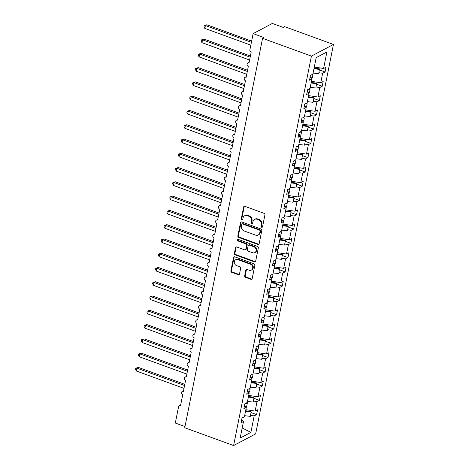 <?xml version="1.0" encoding="UTF-8"?>
<svg xmlns="http://www.w3.org/2000/svg" width="469" height="469" viewBox="0 0 469 469"><rect width="100%" height="100%" fill="white"/><g stroke="black" fill="none" stroke-linecap="round" stroke-linejoin="round"><path stroke-width="0.7" d="M261.649 227.272A0.856 0.733 -117.9 0 0 262.552 226.756L264.932 214.849A1.219 1.049 -117.9 0 0 264.088 213.336L244.912 206.348A1.219 1.049 -117.9 0 0 243.622 207.081L241.242 218.988A0.856 0.733 -117.9 0 0 242.731 219.533L243.042 217.991A3.91 3.353 -117.9 0 1 244.625 215.775A3.91 3.353 -117.9 0 1 247.169 215.646L248.763 216.232A3.91 3.353 -117.9 0 1 251.46 221.057L251.15 222.599A0.856 0.733 -117.9 0 0 252.639 223.144L252.949 221.603A3.91 3.353 -117.9 0 1 254.532 219.386A3.91 3.353 -117.9 0 1 257.076 219.258L258.677 219.844A3.91 3.353 -117.9 0 1 261.368 224.674L261.057 226.21A0.856 0.733 -117.9 0 0 261.649 227.272M254.532 219.386L255.095 219.087A3.91 3.353 -117.9 0 1 257.639 218.959L259.24 219.545A3.91 3.353 -117.9 0 1 261.931 224.375L261.626 225.911A0.856 0.733 -117.9 0 0 262.447 227.014M244.425 206.29A1.219 1.049 -117.9 0 0 244.185 206.782L241.805 218.689A0.856 0.733 -117.9 0 0 242.631 219.791M244.625 215.775L245.187 215.476A3.91 3.353 -117.9 0 1 247.732 215.347L249.332 215.933A3.91 3.353 -117.9 0 1 252.023 220.764L251.712 222.3A0.856 0.733 -117.9 0 0 252.539 223.402M244.683 275.836A1.219 1.049 -117.9 0 0 245.527 277.343L250.909 279.307A1.219 1.049 -117.9 0 0 252.199 278.574L254.837 265.348A1.219 1.049 -117.9 0 0 253.999 263.836L234.817 256.848A1.219 1.049 -117.9 0 0 233.527 257.581L230.889 270.806A1.219 1.049 -117.9 0 0 231.727 272.319L238.229 274.687A1.219 1.049 -117.9 0 0 239.518 273.955L240.65 268.291A1.219 1.049 -117.9 0 0 239.806 266.785L236.581 265.606A3.271 2.802 -117.9 0 1 234.312 262.757A3.271 2.802 -117.9 0 1 235.655 259.72A3.271 2.802 -117.9 0 1 237.783 259.609L250.411 264.211A3.271 2.802 -117.9 0 1 252.68 267.066A3.271 2.802 -117.9 0 1 251.337 270.103A3.271 2.802 -117.9 0 1 249.209 270.208L247.104 269.441A1.219 1.049 -117.9 0 0 245.815 270.173L244.683 275.836L245.252 275.538A1.219 1.049 -117.9 0 0 246.09 277.05L251.472 279.008A1.219 1.049 -117.9 0 0 251.959 279.067M311.422 56.116L233.603 445.55L255.652 433.901L333.465 44.461L311.422 56.116L262.57 38.311L263.983 37.561L253.131 33.61L249.877 49.878A1.87 1.6 62.1 0 0 251.161 52.188L248.998 63.039A1.87 1.6 -117.9 0 0 248.312 66.463L246.143 77.315A1.87 1.6 -117.9 0 0 245.457 80.738L243.288 91.59A1.87 1.6 -117.9 0 0 242.608 95.014L240.439 105.865A1.87 1.6 -117.9 0 0 239.753 109.289L237.584 120.14A1.87 1.6 -117.9 0 0 236.898 123.564L234.734 134.415A1.87 1.6 -117.9 0 0 234.049 137.839L231.879 148.691A1.87 1.6 -117.9 0 0 231.194 152.114L229.03 162.966A1.87 1.6 -117.9 0 0 228.344 166.389L226.175 177.241A1.87 1.6 -117.9 0 0 225.489 180.665L223.32 191.516A1.87 1.6 -117.9 0 0 222.64 194.94L220.471 205.791A1.87 1.6 -117.9 0 0 219.785 209.221L217.616 220.067A1.87 1.6 -117.9 0 0 216.93 223.496L214.767 234.342A1.87 1.6 -117.9 0 0 214.081 237.771L211.912 248.617A1.87 1.6 -117.9 0 0 211.226 252.046L209.063 262.892A1.87 1.6 -117.9 0 0 208.377 266.322L206.208 277.167A1.87 1.6 -117.9 0 0 205.522 280.597L203.353 291.442A1.87 1.6 -117.9 0 0 202.672 294.872L200.503 305.724A1.87 1.6 -117.9 0 0 199.817 309.147L197.648 319.999A1.87 1.6 -117.9 0 0 196.962 323.422L194.799 334.274A1.87 1.6 -117.9 0 0 194.113 337.698L191.944 348.549A1.87 1.6 -117.9 0 0 191.258 351.973L189.095 362.824A1.87 1.6 -117.9 0 0 188.409 366.248L186.24 377.099A1.87 1.6 -117.9 0 0 185.554 380.523L183.385 391.375A1.87 1.6 -117.9 0 0 182.705 394.798L180.536 405.65A1.87 1.6 -117.9 0 0 178.566 406.77L175.312 423.044L184.991 426.567M233.603 445.55L184.757 427.746L262.57 38.311M257.874 244.443A1.219 1.049 -117.9 0 0 259.164 243.71L261.808 230.484A1.219 1.049 -117.9 0 0 260.963 228.978L241.787 221.984A1.219 1.049 -117.9 0 0 240.497 222.716L237.853 235.942A1.219 1.049 -117.9 0 0 238.692 237.455L257.874 244.443L258.437 244.144A1.219 1.049 -117.9 0 0 258.923 244.202M258.325 247.913L255.681 261.145A1.219 1.049 -117.9 0 1 254.391 261.878L235.209 254.884A1.219 1.049 -117.9 0 1 234.371 253.377L235.502 247.714A1.219 1.049 -117.9 0 1 236.792 246.981L244.566 249.819A1.219 1.049 -117.9 0 0 245.856 249.086L246.606 245.328A1.219 1.049 -117.9 0 0 245.768 243.821L237.666 240.867A0.856 0.733 -117.9 0 1 237.982 239.301L257.481 246.407A1.219 1.049 -117.9 0 1 258.325 247.913M319.512 69.969L325.058 71.992L326.019 67.196L323.598 68.474L326.899 51.983L316.182 57.64L312.887 74.131L310.472 75.409L309.517 80.205L311.932 78.927L310.038 88.407L307.617 89.685L306.662 94.48L309.077 93.202L307.183 102.682L304.768 103.96L303.806 108.755L306.228 107.483L304.334 116.957L301.913 118.235L300.957 123.03L303.373 121.758L301.479 131.232L299.064 132.51L298.102 137.306L300.518 136.033L298.624 145.507L296.209 146.785L295.253 151.587L297.668 150.309L295.775 159.788L293.36 161.06L292.398 165.862L294.813 164.584L292.92 174.063L290.504 175.336L289.549 180.137L291.964 178.859L290.071 188.339L287.649 189.617L286.694 194.412L289.109 193.134L287.216 202.614L284.8 203.892L283.839 208.687L286.26 207.409L284.366 216.889L281.945 218.167L280.99 222.963L283.405 221.685L281.511 231.164L279.096 232.442L278.135 237.238L280.55 235.96L278.656 245.439L276.241 246.717L275.285 251.513L277.701 250.235L275.807 259.715L273.392 260.993L272.43 265.788L274.846 264.51L272.952 273.99L270.537 275.268L269.581 280.063L271.997 278.785L270.103 288.265L267.682 289.543L266.726 294.339L269.142 293.061L267.248 302.54L264.833 303.818L263.871 308.614L266.292 307.336L264.399 316.815L261.978 318.093L261.022 322.889L263.437 321.611L261.544 331.091L259.128 332.369L258.167 337.164L260.582 335.886L258.689 345.366L256.273 346.644L255.318 351.439L257.733 350.161L255.84 359.641L253.424 360.919L252.463 365.714L254.878 364.442L252.984 373.916L250.569 375.194L249.614 379.99L252.029 378.718L250.135 388.191L247.714 389.469L246.758 394.265L249.174 392.993L247.28 402.472L244.865 403.745L243.903 408.546L246.325 407.268L244.431 416.748L242.01 418.02L241.054 422.821L243.47 421.543L241.599 420.089M246.325 407.268L244.455 405.808M249.174 392.993L247.304 391.533M252.029 378.718L250.159 377.258M254.878 364.442L253.008 362.983M257.733 350.161L255.863 348.707M260.582 335.886L258.712 334.432M263.437 321.611L261.567 320.157M266.292 307.336L264.422 305.882M269.142 293.061L267.271 291.607M271.997 278.785L270.126 277.331M274.846 264.51L272.976 263.056M277.701 250.235L275.831 248.781M280.55 235.96L278.68 234.506M283.405 221.685L281.535 220.231M286.26 207.409L284.39 205.955M289.109 193.134L287.239 191.68M291.964 178.859L290.094 177.405M294.813 164.584L292.943 163.124M297.668 150.309L295.798 148.849M300.518 136.033L298.647 134.574M303.373 121.758L301.503 120.299M306.228 107.483L304.358 106.023M309.077 93.202L307.207 91.748M251.056 412.585L256.596 414.602L257.557 409.806L255.142 411.084L257.035 401.605L253.36 401.054M245.838 409.689L255.142 411.084M253.905 398.31L259.451 400.327L260.406 395.531L257.991 396.809L259.885 387.33L256.209 386.778M248.693 395.414L257.991 396.809M256.76 384.029L262.306 386.051L263.261 381.256L260.846 382.534L262.74 373.054L259.064 372.503M251.542 381.139L260.846 382.534M259.609 369.754L265.155 371.776L266.116 366.981L263.695 368.259L265.595 358.779L261.913 358.228M254.397 366.864L263.695 368.259M262.464 355.479L268.01 357.501L268.966 352.706L266.55 353.984L268.444 344.504L264.768 343.953M257.247 352.588L266.55 353.984M265.319 341.203L270.859 343.226L271.821 338.43L269.405 339.708L271.299 330.229L267.617 329.678M260.102 338.313L269.405 339.708M268.168 326.928L273.714 328.951L274.67 324.155L272.255 325.433L274.148 315.954L270.472 315.403M262.951 324.038L272.255 325.433M271.023 312.653L276.563 314.676L277.525 309.88L275.11 311.158L277.003 301.678L273.327 301.127M265.806 309.763L275.11 311.158M273.873 298.378L279.418 300.4L280.38 295.605L277.959 296.883L279.852 287.403L276.177 286.852M268.661 295.488L277.959 296.883M276.728 284.103L282.274 286.125L283.229 281.33L280.814 282.602L282.707 273.128L279.032 272.577M271.51 281.212L280.814 282.602M279.577 269.827L285.123 271.85L286.084 267.054L283.663 268.327L285.562 258.853L281.881 258.302M274.365 266.937L283.663 268.327M282.432 255.552L287.978 257.575L288.933 252.773L286.518 254.051L288.412 244.572L284.736 244.027M277.214 252.662L286.518 254.051M285.287 241.277L290.827 243.3L291.788 238.498L289.373 239.776L291.267 230.297L287.585 229.746M280.069 238.387L289.373 239.776M288.136 227.002L293.682 229.024L294.638 224.223L292.222 225.501L294.116 216.021L290.44 215.47M282.918 224.112L292.222 225.501M290.991 212.727L296.531 214.749L297.493 209.948L295.077 211.226L296.971 201.746L293.295 201.195M285.773 209.836L295.077 211.226M293.84 198.451L299.386 200.468L300.348 195.673L297.926 196.951L299.82 187.471L296.144 186.92M288.628 195.555L297.926 196.951M296.695 184.176L302.241 186.193L303.197 181.397L300.781 182.676L302.675 173.196L298.999 172.645M291.478 181.28L300.781 182.676M299.544 169.901L305.09 171.918L306.052 167.122L303.631 168.4L305.53 158.921L301.848 158.37M294.333 167.005L303.631 168.4M302.399 155.626L307.945 157.643L308.901 152.847L306.486 154.125L308.379 144.645L304.703 144.094M297.182 152.73L306.486 154.125M305.255 141.351L310.795 143.367L311.756 138.572L309.341 139.85L311.234 130.37L307.553 129.819M300.037 138.455L309.341 139.85M308.104 127.07L313.65 129.092L314.605 124.297L312.19 125.575L314.083 116.095L310.408 115.544M302.886 124.179L312.19 125.575M310.959 112.795L316.499 114.817L317.46 110.022L315.045 111.3L316.938 101.82L313.263 101.269M305.741 109.904L315.045 111.3M313.808 98.519L319.354 100.542L320.315 95.746L317.894 97.024L319.788 87.545L316.112 86.994M308.596 95.629L317.894 97.024M316.663 84.244L322.209 86.267L323.164 81.471L320.749 82.749L322.643 73.27L325.058 71.992M311.445 81.354L320.749 82.749M311.932 78.927L310.062 77.473M314.3 67.079L323.598 68.474M253.131 33.61L272.348 23.45L283.206 27.407L284.619 26.657L333.465 44.461M250.505 415.329L254.18 415.88L256.596 414.602M245.65 410.615L246.501 410.926M259.451 400.327L257.035 401.605M248.506 396.34L249.356 396.651M262.306 386.051L259.885 387.33M251.361 382.065L252.211 382.376M265.155 371.776L262.74 373.054M254.21 367.79L255.06 368.101M268.01 357.501L265.595 358.779M257.065 353.515L257.915 353.819M270.859 343.226L268.444 344.504M259.914 339.239L260.764 339.544M273.714 328.951L271.299 330.229M262.769 324.964L263.619 325.269M276.563 314.676L274.148 315.954M265.618 310.683L266.468 310.994M279.418 300.4L277.003 301.678M268.473 296.408L269.323 296.719M282.274 286.125L279.852 287.403M271.328 282.133L272.178 282.444M285.123 271.85L282.707 273.128M274.177 267.858L275.027 268.168M287.978 257.575L285.562 258.853M277.032 253.582L277.883 253.893M290.827 243.3L288.412 244.572M279.882 239.307L280.732 239.618M293.682 229.024L291.267 230.297M282.737 225.032L283.587 225.343M296.531 214.749L294.116 216.021M285.586 210.757L286.436 211.068M299.386 200.468L296.971 201.746M288.441 196.482L289.291 196.792M302.241 186.193L299.82 187.471M291.296 182.207L292.146 182.517M305.09 171.918L302.675 173.196M294.145 167.931L294.995 168.242M307.945 157.643L305.53 158.921M297 153.656L297.85 153.967M310.795 143.367L308.379 144.645M299.849 139.381L300.699 139.692M313.65 129.092L311.234 130.37M302.704 125.106L303.554 125.416M316.499 114.817L314.083 116.095M305.554 110.831L306.404 111.141M319.354 100.542L316.938 101.82M308.409 96.555L309.259 96.86M322.209 86.267L319.788 87.545M311.264 82.28L312.114 82.585M242.186 427.974L250.886 432.371L254.18 415.88M250.886 432.371L240.175 438.034L243.47 421.543M244.871 406.136L246.694 406.406L247.263 403.551L245.68 403.317M247.72 391.861L249.543 392.131L250.118 389.276L248.535 389.041M250.575 377.586L252.398 377.856L252.967 375.001L251.384 374.766M253.424 363.311L255.247 363.581L255.822 360.725L254.239 360.491M256.279 349.03L258.102 349.305L258.671 346.45L257.088 346.216M259.128 334.755L260.952 335.03L261.526 332.175L259.943 331.941M261.983 320.479L263.807 320.755L264.375 317.9L262.792 317.665M264.838 306.204L266.662 306.48L267.23 303.625L265.647 303.384M267.688 291.929L269.511 292.205L270.085 289.35L268.502 289.109M270.543 277.654L272.366 277.929L272.935 275.074L271.352 274.834M273.392 263.379L275.215 263.654L275.79 260.799L274.207 260.559M276.247 249.103L278.07 249.379L278.639 246.524L277.056 246.284M279.096 234.828L280.919 235.104L281.494 232.249L279.911 232.008M281.951 220.553L283.774 220.829L284.343 217.974L282.76 217.733M284.806 206.278L286.629 206.548L287.198 203.693L285.615 203.458M287.655 192.003L289.479 192.272L290.053 189.417L288.47 189.183M290.51 177.728L292.334 177.997L292.902 175.142L291.319 174.908M293.36 163.452L295.183 163.722L295.757 160.867L294.174 160.633M296.215 149.177L298.038 149.447L298.606 146.592L297.024 146.357M299.064 134.902L300.887 135.172L301.461 132.317L299.879 132.082M301.919 120.627L303.742 120.896L304.311 118.041L302.728 117.807M304.774 106.352L306.597 106.621L307.166 103.766L305.583 103.532M307.623 92.071L309.446 92.346L310.021 89.491L308.438 89.257M310.478 77.795L312.301 78.071L312.87 75.216L311.287 74.981M318.967 72.718L322.643 73.27M314.113 67.999L314.963 68.31M310.103 77.268L312.301 78.071M307.248 91.543L309.446 92.346M304.399 105.818L306.597 106.621M301.544 120.093L303.742 120.896M298.689 134.369L300.887 135.172M295.839 148.65L298.038 149.447M292.984 162.925L295.183 163.722M290.135 177.2L292.334 177.997M287.28 191.475L289.479 192.272M284.425 205.75L286.629 206.548M281.576 220.025L283.774 220.829M278.721 234.301L280.919 235.104M275.872 248.576L278.07 249.379M273.017 262.851L275.215 263.654M270.167 277.126L272.366 277.929M267.312 291.401L269.511 292.205M264.457 305.677L266.662 306.48M261.608 319.952L263.807 320.755M258.753 334.227L260.952 335.03M255.904 348.502L258.102 349.305M253.049 362.777L255.247 363.581M250.2 377.053L252.398 377.856M247.345 391.334L249.543 392.131M244.49 405.609L246.694 406.406M241.301 221.925A1.219 1.049 -117.9 0 0 241.06 222.417L238.416 235.643A1.219 1.049 -117.9 0 0 239.26 237.156L258.437 244.144M260.066 231.176A0.856 0.733 -117.9 0 0 259.48 230.115L242.643 223.983A0.856 0.733 -117.9 0 0 241.74 224.493L241.418 226.117A3.91 3.353 -117.9 0 0 244.109 230.947L255.617 235.145A3.91 3.353 -117.9 0 0 258.161 235.016A3.91 3.353 -117.9 0 0 259.744 232.8L260.066 231.176L260.635 230.877A0.856 0.733 -117.9 0 0 260.043 229.816L259.48 230.115M242.086 224.012L242.655 223.713A0.856 0.733 -117.9 0 1 243.206 223.684L260.043 229.816M258.161 235.016L258.724 234.717A3.91 3.353 -117.9 0 0 260.307 232.501L259.744 232.8M260.635 230.877L260.307 232.501M236.306 246.923A1.219 1.049 -117.9 0 0 236.065 247.415L234.934 253.078A1.219 1.049 -117.9 0 0 235.778 254.585L254.954 261.579A1.219 1.049 -117.9 0 0 255.441 261.632M245.363 249.778L245.926 249.479A1.219 1.049 -117.9 0 0 246.424 248.787L247.175 245.029A1.219 1.049 -117.9 0 0 246.331 243.522L238.234 240.568L237.666 240.867M237.748 239.254A0.856 0.733 -117.9 0 0 238.234 240.568M252.639 252.762A3.271 2.802 -117.9 0 0 254.767 252.65A3.271 2.802 -117.9 0 0 256.109 249.614A3.271 2.802 -117.9 0 0 253.84 246.764L249.391 245.14A1.219 1.049 -117.9 0 0 248.101 245.873L247.351 249.631A1.219 1.049 -117.9 0 0 248.189 251.138L252.639 252.762M254.767 252.65L255.329 252.351A3.271 2.802 -117.9 0 0 256.672 249.315A3.271 2.802 -117.9 0 0 254.403 246.465L253.84 246.764M248.593 245.181L249.162 244.882A1.219 1.049 -117.9 0 1 249.954 244.841L254.403 246.465M246.618 269.388A1.219 1.049 -117.9 0 0 246.383 269.874L245.252 275.538M251.337 270.103L251.9 269.804A3.271 2.802 -117.9 0 0 253.242 266.767A3.271 2.802 -117.9 0 0 250.974 263.912L250.411 264.211M235.655 259.72L236.218 259.421A3.271 2.802 -117.9 0 1 238.346 259.31L250.974 263.912M234.336 256.789A1.219 1.049 -117.9 0 0 234.095 257.282L231.452 270.507A1.219 1.049 -117.9 0 0 232.29 272.02L238.791 274.388A1.219 1.049 -117.9 0 0 239.278 274.447M251.624 41.125L206.794 24.781L205.381 25.531L204.812 28.386L250.821 45.153M204.812 28.386L203.992 26.792L204.22 25.648L205.381 25.531L251.39 42.298M204.22 25.648L206.794 24.781M313.099 73.076L318.756 73.762L319.412 68.855L314.072 68.204M313.966 68.732L319.624 69.418M250.405 55.993L203.939 39.062L202.526 39.806L201.957 42.661L249.596 60.026M201.957 42.661L201.142 41.067L201.371 39.924L202.526 39.806L250.17 57.171M201.371 39.924L203.939 39.062M310.249 87.351L315.907 88.037L316.563 83.13L311.223 82.48M311.117 83.007L316.774 83.693M247.55 70.268L201.09 53.337L199.677 54.082L199.102 56.937L246.747 74.301M199.102 56.937L198.287 55.342L198.516 54.199L199.677 54.082L247.315 71.446M198.516 54.199L201.09 53.337M307.394 101.626L313.052 102.312L313.919 97.974L313.708 97.405L308.368 96.755M308.262 97.282L313.919 97.974M244.695 84.543L198.235 67.612L196.822 68.357L196.253 71.212L243.892 88.577M196.253 71.212L195.438 69.617L195.667 68.474L196.822 68.357L244.46 85.721M195.667 68.474L198.235 67.612M304.545 115.902L310.197 116.588L311.064 112.249L310.859 111.681L305.518 111.03M305.413 111.558L311.064 112.249M241.846 98.818L195.385 81.887L193.973 82.632L193.398 85.487L241.043 102.852M193.398 85.487L192.583 83.892L192.812 82.749L193.973 82.632L241.611 99.997M192.812 82.749L195.385 81.887M301.69 130.177L307.347 130.863L308.215 126.524L308.004 125.956L302.663 125.305M302.558 125.839L308.215 126.524M238.991 113.093L192.53 96.163L191.118 96.907L190.549 99.762L238.188 117.127M190.549 99.762L189.734 98.168L189.957 97.024L191.118 96.907L238.756 114.272M189.957 97.024L192.53 96.163M298.835 144.452L304.492 145.138L305.36 140.8L305.155 140.231L299.808 139.58M299.703 140.114L305.36 140.8M236.142 127.369L189.675 110.438L188.262 111.182L187.694 114.037L235.332 131.402M187.694 114.037L186.879 112.443L187.108 111.3L188.262 111.182L235.907 128.547M187.108 111.3L189.675 110.438M295.986 158.727L301.643 159.413L302.511 155.075L302.3 154.506L296.959 153.855M296.854 154.389L302.511 155.075M233.286 141.644L186.826 124.713L185.413 125.458L184.845 128.313L232.483 145.677M184.845 128.313L184.024 126.718L184.253 125.575L185.413 125.458L233.052 142.822M184.253 125.575L186.826 124.713M293.131 173.002L298.788 173.688L299.656 169.35L299.445 168.781L294.104 168.131M293.999 168.664L299.656 169.35M230.437 155.919L183.971 138.988L182.558 139.733L181.99 142.588L229.628 159.952M181.99 142.588L181.175 140.993L181.403 139.856L182.558 139.733L230.203 157.097M181.403 139.856L183.971 138.988M290.282 187.278L295.939 187.963L296.807 183.625L296.596 183.057L291.255 182.406M291.149 182.939L296.807 183.625M227.582 170.194L181.122 153.263L179.709 154.008L179.135 156.863L226.779 174.228M179.135 156.863L178.32 155.268L178.548 154.131L179.709 154.008L227.348 171.373M178.548 154.131L181.122 153.263M287.427 201.553L293.084 202.239L293.952 197.9L293.741 197.332L288.4 196.681M288.294 197.215L293.952 197.9M224.727 184.469L178.267 167.539L176.854 168.283L176.285 171.138L223.924 188.503M176.285 171.138L175.47 169.543L175.699 168.406L176.854 168.283L224.493 185.648M175.699 168.406L178.267 167.539M284.577 215.828L290.229 216.514L291.097 212.176L290.891 211.607L285.551 210.956M285.445 211.49L291.097 212.176M221.878 198.75L175.418 181.814L174.005 182.558L173.43 185.419L221.075 202.778M173.43 185.419L172.615 183.819L172.844 182.681L174.005 182.558L221.644 199.923M172.844 182.681L175.418 181.814M281.722 230.103L287.38 230.789L288.247 226.451L288.036 225.882L282.696 225.237M282.59 225.765L288.247 226.451M219.023 213.026L172.563 196.089L171.15 196.839L170.581 199.694L218.22 217.053M170.581 199.694L169.766 198.094L169.989 196.957L171.15 196.839L218.788 214.198M169.989 196.957L172.563 196.089M278.867 244.378L284.525 245.064L285.392 240.726L285.187 240.157L279.841 239.512M279.735 240.04L285.392 240.726M216.174 227.301L169.708 210.364L168.295 211.114L167.726 213.97L215.365 231.328M167.726 213.97L166.911 212.369L167.14 211.232L168.295 211.114L215.939 228.473M167.14 211.232L169.708 210.364M276.018 258.654L281.676 259.339L282.332 254.433L276.991 253.788M276.886 254.315L282.543 255.001M213.319 241.576L166.858 224.639L165.446 225.39L164.877 228.245L212.516 245.604M164.877 228.245L164.056 226.644L164.285 225.507L165.446 225.39L213.084 242.749M164.285 225.507L166.858 224.639M273.163 272.929L278.821 273.615L279.477 268.708L274.136 268.063M274.031 268.59L279.688 269.276M210.47 255.851L164.003 238.914L162.591 239.665L162.022 242.52L209.661 259.879M162.022 242.52L161.207 240.925L161.436 239.782L162.591 239.665L210.235 257.024M161.436 239.782L164.003 238.914M270.314 287.204L275.971 287.896L276.628 282.983L271.287 282.338M271.182 282.866L276.839 283.552M207.615 270.126L161.154 253.19L159.741 253.94L159.167 256.795L206.811 274.154M159.167 256.795L158.352 255.2L158.581 254.057L159.741 253.94L207.38 271.299M158.581 254.057L161.154 253.19M267.459 301.479L273.116 302.171L273.773 297.258L268.432 296.613M268.327 297.141L273.984 297.827M204.76 284.402L158.299 267.465L156.886 268.215L156.318 271.07L203.956 288.435M156.318 271.07L155.503 269.476L155.731 268.332L156.886 268.215L204.525 285.58M155.731 268.332L158.299 267.465M264.61 315.76L270.261 316.446L270.924 311.533L265.583 310.888M265.477 311.416L271.129 312.102M201.91 298.677L155.45 281.746L154.037 282.49L153.463 285.345L201.101 302.71M153.463 285.345L152.648 283.751L152.876 282.608L154.037 282.49L201.676 299.855M152.876 282.608L155.45 281.746M261.755 330.035L267.412 330.721L268.069 325.814L262.728 325.164M262.622 325.691L268.28 326.377M199.055 312.952L152.595 296.021L151.182 296.766L150.613 299.621L198.252 316.985M150.613 299.621L149.799 298.026L150.021 296.883L151.182 296.766L198.821 314.13M150.021 296.883L152.595 296.021M258.9 344.31L264.557 344.996L265.425 340.658L265.219 340.089L259.873 339.439M259.767 339.966L265.425 340.658M196.206 327.227L149.74 310.296L148.327 311.041L147.758 313.896L195.397 331.261M147.758 313.896L146.944 312.301L147.172 311.158L148.327 311.041L195.972 328.406M147.172 311.158L149.74 310.296M256.051 358.586L261.708 359.272L262.576 354.933L262.364 354.365L257.024 353.714M256.918 354.242L262.576 354.933M193.351 341.502L146.891 324.571L145.478 325.316L144.909 328.171L192.548 345.536M144.909 328.171L144.089 326.576L144.317 325.433L145.478 325.316L193.117 342.681M144.317 325.433L146.891 324.571M253.196 372.861L258.853 373.547L259.72 369.209L259.509 368.64L254.169 367.989M254.063 368.517L259.72 369.209M190.502 355.778L144.036 338.847L142.623 339.591L142.054 342.446L189.693 359.811M142.054 342.446L141.239 340.852L141.468 339.708L142.623 339.591L190.267 356.956M141.468 339.708L144.036 338.847M250.346 387.136L256.004 387.822L256.871 383.484L256.66 382.915L251.32 382.264M251.214 382.798L256.871 383.484M187.647 370.053L141.187 353.122L139.774 353.866L139.199 356.721L186.844 374.086M139.199 356.721L138.384 355.127L138.613 353.984L139.774 353.866L187.412 371.231M138.613 353.984L141.187 353.122M247.491 401.411L253.149 402.097L254.016 397.759L253.805 397.19L248.464 396.54M248.359 397.073L254.016 397.759M184.792 384.328L138.332 367.397L136.919 368.142L136.35 370.997L183.989 388.361M136.35 370.997L135.535 369.402L135.764 368.259L136.919 368.142L184.557 385.506M135.764 368.259L138.332 367.397M244.642 415.686L250.294 416.372L251.161 412.034L250.956 411.465L245.615 410.815M245.51 411.348L251.161 412.034M261.931 224.375L261.368 224.674M259.24 219.545L258.677 219.844M257.639 218.959L257.076 219.258M251.712 222.3L251.15 222.599M252.023 220.764L251.46 221.057M249.332 215.933L248.763 216.232M247.732 215.347L247.169 215.646M241.805 218.689L241.242 218.988M244.185 206.782L243.622 207.081M261.626 225.911L261.057 226.21M239.26 237.156L238.692 237.455M238.416 235.643L237.853 235.942M241.06 222.417L240.497 222.716M243.206 223.684L242.643 223.983M254.954 261.579L254.391 261.878M235.778 254.585L235.209 254.884M234.934 253.078L234.371 253.377M236.065 247.415L235.502 247.714M246.424 248.787L245.856 249.086M247.175 245.029L246.606 245.328M246.331 243.522L245.768 243.821M249.954 244.841L249.391 245.14M246.383 269.874L245.815 270.173M238.346 259.31L237.783 259.609M238.791 274.388L238.229 274.687M232.29 272.02L231.727 272.319M231.452 270.507L230.889 270.806M234.095 257.282L233.527 257.581M251.472 279.008L250.909 279.307M246.09 277.05L245.527 277.343M249.127 62.389L247.779 63.098M246.272 76.664L244.929 77.373M243.417 90.939L242.074 91.648M240.568 105.214L239.225 105.924M237.713 119.489L236.37 120.199M234.863 133.765L233.515 134.474M232.008 148.04L230.666 148.749M229.159 162.315L227.811 163.03M226.304 176.59L224.962 177.305M223.449 190.865L222.107 191.581M220.6 205.146L219.258 205.856M217.745 219.422L216.402 220.131M214.896 233.697L213.547 234.406M212.041 247.972L210.698 248.681M209.192 262.247L207.843 262.957M206.337 276.522L204.994 277.232M203.482 290.798L202.139 291.507M200.632 305.073L199.29 305.782M197.777 319.348L196.435 320.057M194.928 333.623L193.58 334.333M192.073 347.898L190.731 348.608M189.224 362.174L187.876 362.883M186.369 376.449L185.026 377.158M183.514 390.724L182.171 391.433M180.665 404.999L179.322 405.708"/></g></svg>
